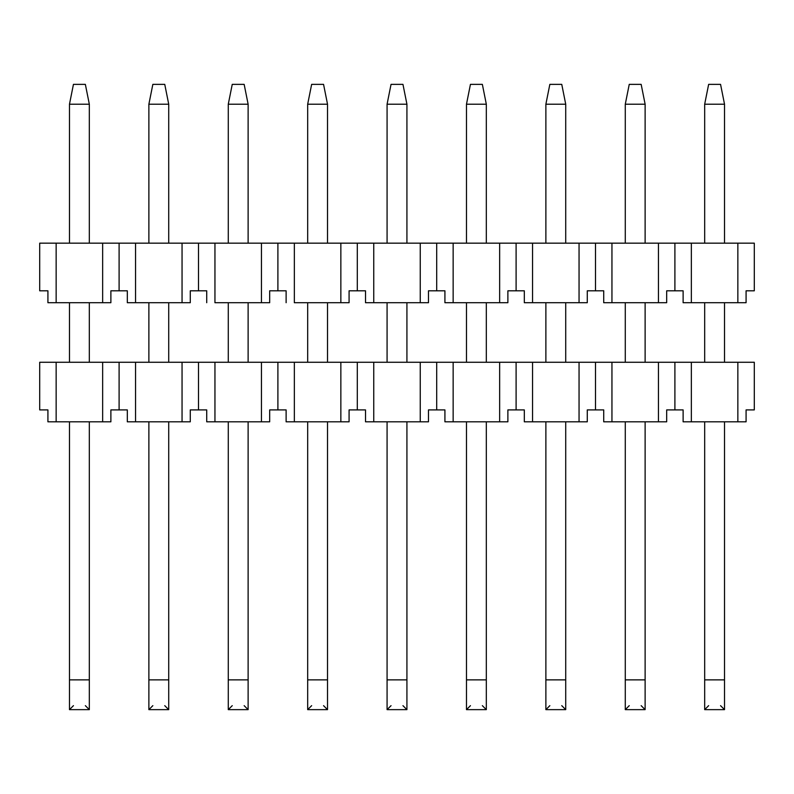 <?xml version="1.0" encoding="UTF-8"?>
<svg xmlns="http://www.w3.org/2000/svg" width="794" height="794" viewBox="0 0 794 794"><rect width="100%" height="100%" fill="white"/><g stroke="black" fill="none" stroke-linecap="round" stroke-linejoin="round"><path stroke-width="1.19" d="M110.882 421.812L47.918 421.812L47.918 409.903L47.918 421.812L56.146 421.812L56.146 362.263L39.7 362.263L39.7 409.903L47.918 409.903L39.7 409.903L39.7 362.263L56.146 362.263L56.146 421.812L110.882 421.812L110.882 409.903L127.318 409.903L127.318 421.812L127.318 409.903L119.1 409.903L119.1 362.263L119.1 409.903L110.882 409.903L110.882 421.812L110.882 409.903L119.1 409.903L119.1 362.263L102.654 362.263L102.654 421.812L102.654 362.263L56.146 362.263L135.546 362.263L119.1 362.263L135.546 362.263L135.546 421.812L135.546 362.263L182.054 362.263L182.054 421.812L190.282 421.812L190.282 409.903L206.718 409.903L206.718 421.812L206.718 409.903L198.5 409.903L198.5 362.263L198.5 409.903L190.282 409.903L190.282 421.812L182.054 421.812L182.054 362.263L135.546 362.263L214.946 362.263L198.5 362.263L214.946 362.263L214.946 421.812L214.946 362.263L261.454 362.263L261.454 421.812L269.682 421.812L269.682 409.903L286.118 409.903L286.118 421.812L286.118 409.903L277.9 409.903L277.9 362.263L277.9 409.903L269.682 409.903L269.682 421.812L206.718 421.812L261.454 421.812L261.454 362.263L214.946 362.263L294.346 362.263L277.9 362.263L294.346 362.263L294.346 421.812L294.346 362.263L340.854 362.263L340.854 421.812L349.082 421.812L349.082 409.903L365.518 409.903L365.518 421.812L373.746 421.812L373.746 362.263L357.3 362.263L357.3 409.903L357.3 362.263L294.346 362.263L754.3 362.263L754.3 409.903L746.082 409.903L754.3 409.903L754.3 362.263L737.854 362.263L737.854 421.812L746.082 421.812L746.082 409.903L746.082 421.812L737.854 421.812L737.854 362.263L674.9 362.263L674.9 409.903L666.682 409.903L666.682 421.812L666.682 409.903L683.118 409.903L674.9 409.903L674.9 362.263L658.454 362.263L658.454 421.812L666.682 421.812L658.454 421.812L658.454 362.263L595.5 362.263L595.5 409.903L587.282 409.903L603.718 409.903L595.5 409.903L595.5 362.263L579.054 362.263L579.054 421.812L587.282 421.812L587.282 409.903L587.282 421.812L579.054 421.812L579.054 362.263L516.1 362.263L516.1 409.903L507.882 409.903L524.318 409.903L516.1 409.903L516.1 362.263L499.654 362.263L499.654 421.812L507.882 421.812L507.882 409.903L507.882 421.812L499.654 421.812L499.654 362.263L436.7 362.263L436.7 409.903L428.482 409.903L428.482 421.812L365.518 421.812L365.518 409.903L349.082 409.903L349.082 421.812L286.118 421.812L340.854 421.812L340.854 362.263L373.746 362.263L373.746 421.812L420.254 421.812L420.254 362.263L373.746 362.263L420.254 362.263L420.254 421.812L428.482 421.812L428.482 409.903L444.918 409.903L436.7 409.903L436.7 362.263L420.254 362.263L453.146 362.263L453.146 421.812L453.146 362.263L532.546 362.263L532.546 421.812L532.546 362.263L611.946 362.263L611.946 421.812L611.946 362.263L691.346 362.263L691.346 421.812L691.346 362.263L754.3 362.263L102.654 362.263L119.1 362.263L119.1 409.903L127.318 409.903L127.318 421.812L182.054 421.812L127.318 421.812L135.546 421.812L135.546 362.263L135.546 421.812L182.054 421.812L182.054 362.263L182.054 421.812L190.282 421.812L190.282 409.903L198.5 409.903L198.5 362.263L198.5 409.903L206.718 409.903L206.718 421.812L214.946 421.812L214.946 362.263L214.946 421.812L261.454 421.812L261.454 362.263L261.454 421.812L269.682 421.812L269.682 409.903L277.9 409.903L277.9 362.263L277.9 409.903L286.118 409.903L286.118 421.812L294.346 421.812L294.346 362.263L294.346 421.812L340.854 421.812L340.854 362.263L340.854 421.812L349.082 421.812L349.082 409.903L357.3 409.903L357.3 362.263L357.3 409.903L365.518 409.903L365.518 421.812L373.746 421.812L373.746 362.263L373.746 421.812L420.254 421.812L420.254 362.263L420.254 421.812L428.482 421.812L428.482 409.903L436.7 409.903L436.7 362.263L436.7 409.903L444.918 409.903L444.918 421.812L444.918 409.903L444.918 421.812L499.654 421.812L444.918 421.812L453.146 421.812L453.146 362.263L453.146 421.812L499.654 421.812L499.654 362.263L499.654 421.812L507.882 421.812L507.882 409.903L516.1 409.903L516.1 362.263L516.1 409.903L524.318 409.903L524.318 421.812L524.318 409.903L524.318 421.812L579.054 421.812L524.318 421.812L532.546 421.812L532.546 362.263L532.546 421.812L579.054 421.812L579.054 362.263L579.054 421.812L587.282 421.812L587.282 409.903L595.5 409.903L595.5 362.263L595.5 409.903L603.718 409.903L603.718 421.812L603.718 409.903L603.718 421.812L658.454 421.812L603.718 421.812L611.946 421.812L611.946 362.263L611.946 421.812L658.454 421.812L658.454 362.263L658.454 421.812L666.682 421.812L666.682 409.903L674.9 409.903L674.9 362.263L674.9 409.903L683.118 409.903L683.118 421.812L683.118 409.903L683.118 421.812L737.854 421.812L683.118 421.812L691.346 421.812L691.346 362.263L691.346 421.812L737.854 421.812L737.854 362.263L737.854 421.812L746.082 421.812L746.082 409.903L754.3 409.903L754.3 362.263L754.3 409.903L746.082 409.903L746.082 421.812L683.118 421.812L683.118 409.903L666.682 409.903L666.682 421.812L603.718 421.812L603.718 409.903L587.282 409.903L587.282 421.812L524.318 421.812L524.318 409.903L507.882 409.903L507.882 421.812L444.918 421.812L444.918 409.903L428.482 409.903L428.482 421.812L365.518 421.812L365.518 409.903L349.082 409.903L349.082 421.812L286.118 421.812L286.118 409.903L269.682 409.903L269.682 421.812L206.718 421.812L206.718 409.903L190.282 409.903L190.282 421.812L127.318 421.812L127.318 409.903L110.882 409.903L110.882 421.812L102.654 421.812L102.654 362.263L56.146 362.263L102.654 362.263L102.654 421.812L110.882 421.812M73.445 84.362L85.355 84.362L73.445 84.362L69.475 104.213L73.445 84.362L69.475 104.213L89.325 104.213L85.355 84.362L89.325 104.213L69.475 104.213L69.475 243.163L69.475 104.213L69.475 243.163L69.475 104.213L73.445 84.362L85.355 84.362L89.325 104.213L89.325 243.163L89.325 104.213L89.325 243.163L89.325 104.213L69.475 104.213L89.325 104.213L85.355 84.362L73.445 84.362M69.475 302.713L69.475 362.263L69.475 302.713M69.475 421.812L69.475 679.863L89.325 679.863L89.325 421.812L89.325 709.638L89.325 679.863L69.475 679.863L69.475 421.812L69.475 709.638L69.475 421.812M89.325 362.263L89.325 302.713L89.325 362.263M69.475 709.638L89.325 709.638L69.475 709.638L73.445 705.668L69.475 709.638L69.475 679.863L89.325 679.863L89.325 421.812L89.325 709.638L85.355 705.668L89.325 709.638L69.475 709.638L89.325 709.638L89.325 679.863L69.475 679.863L69.475 709.638L89.325 709.638L85.355 705.668L89.325 709.638L69.475 709.638M152.845 84.362L164.755 84.362L152.845 84.362L148.875 104.213L152.845 84.362L148.875 104.213L168.725 104.213L164.755 84.362L168.725 104.213L148.875 104.213L148.875 243.163L148.875 104.213L148.875 243.163L148.875 104.213L152.845 84.362L164.755 84.362L168.725 104.213L168.725 243.163L168.725 104.213L168.725 243.163L168.725 104.213L148.875 104.213L168.725 104.213L164.755 84.362L152.845 84.362M148.875 302.713L148.875 362.263L148.875 302.713M148.875 421.812L148.875 679.863L168.725 679.863L168.725 421.812L168.725 709.638L168.725 679.863L148.875 679.863L148.875 421.812L148.875 709.638L148.875 421.812M168.725 362.263L168.725 302.713L168.725 362.263M148.875 709.638L168.725 709.638L148.875 709.638L152.845 705.668L148.875 709.638L148.875 679.863L168.725 679.863L168.725 421.812L168.725 709.638L164.755 705.668L168.725 709.638L148.875 709.638L168.725 709.638L168.725 679.863L148.875 679.863L148.875 709.638L168.725 709.638L148.875 709.638M232.245 84.362L244.155 84.362L232.245 84.362L228.275 104.213L232.245 84.362L228.275 104.213L248.125 104.213L244.155 84.362L248.125 104.213L228.275 104.213L228.275 243.163L228.275 104.213L228.275 243.163L228.275 104.213L232.245 84.362L244.155 84.362L248.125 104.213L248.125 243.163L248.125 104.213L248.125 243.163L248.125 104.213L228.275 104.213L248.125 104.213L244.155 84.362L232.245 84.362M228.275 302.713L228.275 362.263L228.275 302.713M228.275 421.812L228.275 679.863L248.125 679.863L248.125 421.812L248.125 709.638L248.125 679.863L228.275 679.863L228.275 421.812L228.275 709.638L228.275 421.812M248.125 362.263L248.125 302.713L248.125 362.263M228.275 709.638L248.125 709.638L228.275 709.638L232.245 705.668L228.275 709.638L228.275 679.863L248.125 679.863L248.125 421.812L248.125 709.638L244.155 705.668L248.125 709.638L228.275 709.638L248.125 709.638L248.125 679.863L228.275 679.863L228.275 709.638L248.125 709.638L228.275 709.638M311.645 84.362L323.555 84.362L311.645 84.362L307.675 104.213L311.645 84.362L307.675 104.213L327.525 104.213L323.555 84.362L327.525 104.213L307.675 104.213L307.675 243.163L307.675 104.213L307.675 243.163L307.675 104.213L311.645 84.362L323.555 84.362L327.525 104.213L327.525 243.163L327.525 104.213L327.525 243.163L327.525 104.213L307.675 104.213L327.525 104.213L323.555 84.362L311.645 84.362M307.675 302.713L307.675 362.263L307.675 302.713M307.675 421.812L307.675 679.863L327.525 679.863L327.525 421.812L327.525 709.638L327.525 679.863L307.675 679.863L307.675 421.812L307.675 709.638L307.675 421.812M327.525 362.263L327.525 302.713L327.525 362.263M307.675 709.638L327.525 709.638L307.675 709.638L311.645 705.668L307.675 709.638L307.675 679.863L327.525 679.863L327.525 421.812L327.525 709.638L323.555 705.668L327.525 709.638L307.675 709.638L327.525 709.638L327.525 679.863L307.675 679.863L307.675 709.638L311.645 705.668L307.675 709.638L327.525 709.638L307.675 709.638M391.045 84.362L402.955 84.362L391.045 84.362L387.075 104.213L391.045 84.362L387.075 104.213L406.925 104.213L402.955 84.362L406.925 104.213L387.075 104.213L387.075 243.163L387.075 104.213L387.075 243.163L387.075 104.213L406.925 104.213L406.925 243.163L406.925 104.213L406.925 243.163L406.925 104.213L387.075 104.213L391.045 84.362L402.955 84.362L406.925 104.213L402.955 84.362L391.045 84.362M387.075 302.713L387.075 362.263L387.075 302.713M387.075 421.812L387.075 679.863L406.925 679.863L406.925 421.812L406.925 709.638L406.925 679.863L387.075 679.863L387.075 421.812L387.075 709.638L387.075 421.812M406.925 362.263L406.925 302.713L406.925 362.263M387.075 709.638L406.925 709.638L387.075 709.638L391.045 705.668L387.075 709.638L387.075 679.863L406.925 679.863L406.925 421.812L406.925 709.638L402.955 705.668L406.925 709.638L387.075 709.638L406.925 709.638L406.925 679.863L387.075 679.863L387.075 709.638L406.925 709.638L387.075 709.638M470.445 84.362L482.355 84.362L470.445 84.362L466.475 104.213L470.445 84.362L466.475 104.213L486.325 104.213L482.355 84.362L486.325 104.213L466.475 104.213L466.475 243.163L466.475 104.213L466.475 243.163L466.475 104.213L470.445 84.362L482.355 84.362L486.325 104.213L486.325 243.163L486.325 104.213L486.325 243.163L486.325 104.213L466.475 104.213L486.325 104.213L482.355 84.362L470.445 84.362M466.475 302.713L466.475 362.263L466.475 302.713M466.475 421.812L466.475 679.863L486.325 679.863L486.325 421.812L486.325 709.638L486.325 679.863L466.475 679.863L466.475 421.812L466.475 709.638L466.475 421.812M486.325 362.263L486.325 302.713L486.325 362.263M466.475 709.638L486.325 709.638L466.475 709.638L470.445 705.668L466.475 709.638L466.475 679.863L486.325 679.863L486.325 421.812L486.325 709.638L482.355 705.668L486.325 709.638L466.475 709.638L486.325 709.638L486.325 679.863L466.475 679.863L466.475 709.638L486.325 709.638L482.355 705.668L486.325 709.638L466.475 709.638M549.845 84.362L561.755 84.362L549.845 84.362L545.875 104.213L549.845 84.362L545.875 104.213L565.725 104.213L561.755 84.362L565.725 104.213L545.875 104.213L545.875 243.163L545.875 104.213L545.875 243.163L545.875 104.213L549.845 84.362L561.755 84.362L565.725 104.213L565.725 243.163L565.725 104.213L565.725 243.163L565.725 104.213L545.875 104.213L565.725 104.213L561.755 84.362L549.845 84.362M545.875 302.713L545.875 362.263L545.875 302.713M545.875 421.812L545.875 679.863L565.725 679.863L565.725 421.812L565.725 709.638L565.725 679.863L545.875 679.863L545.875 421.812L545.875 709.638L545.875 421.812M565.725 362.263L565.725 302.713L565.725 362.263M545.875 709.638L565.725 709.638L545.875 709.638L549.845 705.668L545.875 709.638L545.875 679.863L565.725 679.863L565.725 421.812L565.725 709.638L561.755 705.668L565.725 709.638L545.875 709.638L565.725 709.638L565.725 679.863L545.875 679.863L545.875 709.638L549.845 705.668L545.875 709.638L565.725 709.638L545.875 709.638M629.245 84.362L641.155 84.362L629.245 84.362L625.275 104.213L629.245 84.362L625.275 104.213L645.125 104.213L641.155 84.362L645.125 104.213L625.275 104.213L625.275 243.163L625.275 104.213L625.275 243.163L625.275 104.213L629.245 84.362L641.155 84.362L645.125 104.213L645.125 243.163L645.125 104.213L645.125 243.163L645.125 104.213L625.275 104.213L645.125 104.213L641.155 84.362L629.245 84.362M625.275 302.713L625.275 362.263L625.275 302.713M625.275 421.812L625.275 679.863L645.125 679.863L645.125 421.812L645.125 709.638L645.125 679.863L625.275 679.863L625.275 421.812L625.275 709.638L625.275 421.812M645.125 362.263L645.125 302.713L645.125 362.263M625.275 709.638L645.125 709.638L625.275 709.638L629.245 705.668L625.275 709.638L625.275 679.863L645.125 679.863L645.125 421.812L645.125 709.638L641.155 705.668L645.125 709.638L625.275 709.638L645.125 709.638L645.125 679.863L625.275 679.863L625.275 709.638L645.125 709.638L625.275 709.638M708.645 84.362L720.555 84.362L708.645 84.362L704.675 104.213L708.645 84.362L704.675 104.213L724.525 104.213L720.555 84.362L724.525 104.213L704.675 104.213L704.675 243.163L704.675 104.213L704.675 243.163L704.675 104.213L708.645 84.362L720.555 84.362L724.525 104.213L724.525 243.163L724.525 104.213L724.525 243.163L724.525 104.213L704.675 104.213L724.525 104.213L720.555 84.362L708.645 84.362M704.675 302.713L704.675 362.263L704.675 302.713M704.675 421.812L704.675 679.863L724.525 679.863L724.525 421.812L724.525 709.638L724.525 679.863L704.675 679.863L704.675 421.812L704.675 709.638L704.675 421.812M724.525 362.263L724.525 302.713L724.525 362.263M704.675 709.638L724.525 709.638L704.675 709.638L708.645 705.668L704.675 709.638L704.675 679.863L724.525 679.863L724.525 421.812L724.525 709.638L720.555 705.668L724.525 709.638L704.675 709.638L724.525 709.638L724.525 679.863L704.675 679.863L704.675 709.638L708.645 705.668L704.675 709.638L724.525 709.638L704.675 709.638M110.882 302.713L47.918 302.713L47.918 290.803L47.918 302.713L56.146 302.713L56.146 243.163L39.7 243.163L39.7 290.803L47.918 290.803L39.7 290.803L39.7 243.163L56.146 243.163L56.146 302.713L110.882 302.713L110.882 290.803L127.318 290.803L127.318 302.713L127.318 290.803L119.1 290.803L119.1 243.163L119.1 290.803L110.882 290.803L110.882 302.713L102.654 302.713L102.654 243.163L102.654 302.713L47.918 302.713L47.918 290.803L47.918 302.713L56.146 302.713L56.146 243.163L102.654 243.163L39.7 243.163L39.7 290.803L47.918 290.803L39.7 290.803L39.7 243.163L56.146 243.163L56.146 302.713L110.882 302.713L110.882 290.803L127.318 290.803L127.318 302.713L135.546 302.713L135.546 243.163L102.654 243.163L135.546 243.163L135.546 302.713L190.282 302.713L190.282 290.803L206.718 290.803L206.718 302.713L206.718 290.803L198.5 290.803L198.5 243.163L198.5 290.803L190.282 290.803L190.282 302.713L182.054 302.713L182.054 243.163L182.054 302.713L127.318 302.713L127.318 290.803L119.1 290.803L119.1 243.163L119.1 290.803L110.882 290.803L110.882 302.713M365.518 290.803L365.518 302.713L373.746 302.713L373.746 243.163L357.3 243.163L357.3 290.803L365.518 290.803L357.3 290.803L357.3 243.163L340.854 243.163L340.854 302.713L349.082 302.713L349.082 290.803L357.3 290.803L349.082 290.803L349.082 302.713L294.346 302.713L294.346 243.163L277.9 243.163L277.9 290.803L286.118 290.803L286.118 302.713L286.118 290.803L277.9 290.803L277.9 243.163L261.454 243.163L261.454 302.713L269.682 302.713L269.682 290.803L277.9 290.803L269.682 290.803L269.682 302.713L214.946 302.713L214.946 243.163L135.546 243.163L214.946 243.163L214.946 302.713L261.454 302.713L261.454 243.163L214.946 243.163L294.346 243.163L294.346 302.713L340.854 302.713L340.854 243.163L294.346 243.163L754.3 243.163L754.3 290.803L746.082 290.803L754.3 290.803L754.3 243.163L737.854 243.163L737.854 302.713L746.082 302.713L746.082 290.803L746.082 302.713L737.854 302.713L737.854 243.163L674.9 243.163L674.9 290.803L666.682 290.803L666.682 302.713L666.682 290.803L683.118 290.803L674.9 290.803L674.9 243.163L658.454 243.163L658.454 302.713L666.682 302.713L658.454 302.713L658.454 243.163L595.5 243.163L595.5 290.803L587.282 290.803L603.718 290.803L595.5 290.803L595.5 243.163L579.054 243.163L579.054 302.713L587.282 302.713L587.282 290.803L587.282 302.713L579.054 302.713L579.054 243.163L516.1 243.163L516.1 290.803L507.882 290.803L524.318 290.803L516.1 290.803L516.1 243.163L499.654 243.163L499.654 302.713L507.882 302.713L507.882 290.803L507.882 302.713L499.654 302.713L499.654 243.163L436.7 243.163L436.7 290.803L428.482 290.803L428.482 302.713L365.518 302.713L365.518 290.803L365.518 302.713L420.254 302.713L420.254 243.163L373.746 243.163L373.746 302.713L373.746 243.163L357.3 243.163L357.3 290.803L365.518 290.803L357.3 290.803L357.3 243.163L340.854 243.163L340.854 302.713L349.082 302.713L349.082 290.803L357.3 290.803L349.082 290.803L349.082 302.713L294.346 302.713L294.346 243.163L277.9 243.163L277.9 290.803L286.118 290.803L286.118 302.713L286.118 290.803L277.9 290.803L277.9 243.163L261.454 243.163L261.454 302.713L269.682 302.713L269.682 290.803L277.9 290.803L269.682 290.803L269.682 302.713L214.946 302.713L214.946 243.163L198.5 243.163L198.5 290.803L206.718 290.803L206.718 302.713L206.718 290.803L198.5 290.803L198.5 243.163L182.054 243.163L182.054 302.713L190.282 302.713L190.282 290.803L198.5 290.803L190.282 290.803L190.282 302.713L182.054 302.713L182.054 243.163L102.654 243.163L102.654 302.713L102.654 243.163L56.146 243.163L135.546 243.163L135.546 302.713L135.546 243.163L214.946 243.163L214.946 302.713L261.454 302.713L261.454 243.163L214.946 243.163L294.346 243.163L294.346 302.713L340.854 302.713L340.854 243.163L294.346 243.163L420.254 243.163L420.254 302.713L428.482 302.713L428.482 290.803L444.918 290.803L436.7 290.803L436.7 243.163L420.254 243.163L453.146 243.163L453.146 302.713L453.146 243.163L532.546 243.163L532.546 302.713L532.546 243.163L611.946 243.163L611.946 302.713L611.946 243.163L691.346 243.163L691.346 302.713L691.346 243.163L754.3 243.163L754.3 290.803L746.082 290.803L754.3 290.803L754.3 243.163L737.854 243.163L737.854 302.713L691.346 302.713L746.082 302.713L746.082 290.803L746.082 302.713L737.854 302.713L737.854 243.163L674.9 243.163L674.9 290.803L666.682 290.803L666.682 302.713L666.682 290.803L683.118 290.803L683.118 302.713L683.118 290.803L674.9 290.803L674.9 243.163L658.454 243.163L658.454 302.713L611.946 302.713L666.682 302.713L658.454 302.713L658.454 243.163L595.5 243.163L595.5 290.803L587.282 290.803L603.718 290.803L603.718 302.713L603.718 290.803L595.5 290.803L595.5 243.163L579.054 243.163L579.054 302.713L532.546 302.713L587.282 302.713L587.282 290.803L587.282 302.713L579.054 302.713L579.054 243.163L516.1 243.163L516.1 290.803L507.882 290.803L524.318 290.803L524.318 302.713L524.318 290.803L516.1 290.803L516.1 243.163L499.654 243.163L499.654 302.713L453.146 302.713L507.882 302.713L507.882 290.803L507.882 302.713L499.654 302.713L499.654 243.163L436.7 243.163L436.7 290.803L428.482 290.803L428.482 302.713L365.518 302.713L365.518 290.803M603.718 302.713L611.946 302.713L603.718 302.713L603.718 290.803L603.718 302.713L611.946 302.713L611.946 243.163L611.946 302.713L658.454 302.713L603.718 302.713M524.318 302.713L532.546 302.713L524.318 302.713L524.318 290.803L524.318 302.713L532.546 302.713L532.546 243.163L532.546 302.713L579.054 302.713L524.318 302.713M444.918 302.713L444.918 290.803L444.918 302.713L453.146 302.713L444.918 302.713L444.918 290.803L436.7 290.803L444.918 290.803L444.918 302.713L453.146 302.713L453.146 243.163L453.146 302.713L499.654 302.713L444.918 302.713M683.118 302.713L691.346 302.713L683.118 302.713L683.118 290.803L683.118 302.713L691.346 302.713L691.346 243.163L691.346 302.713L737.854 302.713L683.118 302.713M127.318 302.713L182.054 302.713L127.318 302.713M373.746 243.163L373.746 302.713L420.254 302.713L420.254 243.163L373.746 243.163M436.7 243.163L420.254 243.163L420.254 302.713L428.482 302.713L428.482 290.803L436.7 290.803L436.7 243.163M39.7 362.263L56.146 362.263L39.7 362.263L39.7 409.903L39.7 362.263M56.146 421.812L56.146 362.263L56.146 421.812L102.654 421.812L56.146 421.812M39.7 409.903L47.918 409.903L47.918 421.812L47.918 409.903L39.7 409.903"/></g></svg>
